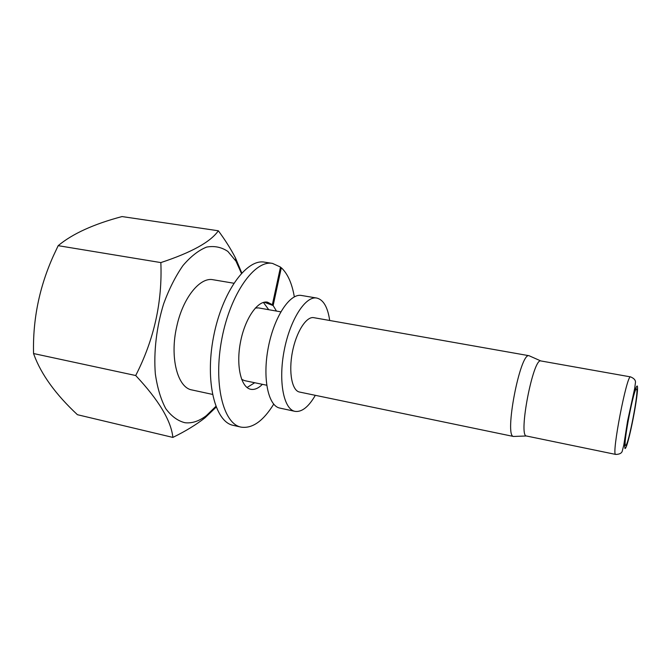 <?xml version="1.0" encoding="UTF-8"?>
<svg xmlns="http://www.w3.org/2000/svg" width="671" height="671" viewBox="0 0 671 671"><rect width="100%" height="100%" fill="white"/><g stroke="black" fill="none" stroke-linecap="round" stroke-linejoin="round"><path stroke-width="1.01" d="M526.399 435.991L615.668 454.418C611.214 455.29 626.966 373.621 630.614 376.901L540.792 360.931C533.101 358.012 518.146 435.831 526.374 435.982L526.399 435.991M625.573 445.368L625.632 445.385C628.215 446.961 639.455 388.467 636.469 388.97C634.07 386.748 622.705 445.578 625.573 445.368M529.889 356.091L529.025 355.714C520.159 352.283 504.005 436.368 513.508 436.46L514.456 436.427M529.151 355.731L313.81 317.677C306.362 316.1 296.213 331.944 292.388 352.116C288.463 372.262 292.019 390.74 299.518 392.04L513.634 436.494M272.51 263.409C254.728 259.803 230.447 293.562 221.9 338.57C213.16 383.544 223.208 423.896 241.048 427.125L233.198 425.347C215.106 422.051 204.798 381.774 213.512 336.959C222.026 292.103 246.525 258.511 264.55 262.16L272.51 263.409L280.503 267.075L272.359 304.735L267.494 302.16C257.79 300.147 244.957 318.465 240.478 342.143C235.865 365.787 240.998 387.553 250.753 389.289C254.527 389.985 258.41 388.333 262.403 384.332M276.477 311.076L273.139 305.548L281.317 267.754C287.666 273.676 292.011 283.372 294.326 296.85M241.048 427.125C252.296 428.803 263.183 421.145 273.709 404.16M329.696 320.478C327.742 307.159 323.43 299.685 316.762 298.05C305.573 295.693 290.048 319.597 284.177 350.539C278.163 381.447 283.724 409.402 294.997 411.357L295.181 411.39C301.933 412.204 308.643 406.844 315.32 395.32M316.762 298.05L301.48 295.475C289.931 293.059 274.12 316.746 268.291 347.486C262.311 378.192 268.224 406.047 279.841 408.085L294.997 411.357M280.428 267.427L281.317 267.754M264.231 302.218L273.139 305.548M272.359 304.735L264.735 302.135M247.045 387.519L254.703 382.73M268.736 309.708L263.393 302.428M280.788 311.839L258.52 307.905L255.299 308.039M241.61 379.3L244.546 380.625L266.689 385.221M212.447 394.389L191.914 389.943C177.589 387.821 169.553 357.484 176.725 326.626C182.806 297.924 200.017 276.804 213.084 279.74L233.802 283.229M241.761 272.946L235.462 257.924C230.933 249.126 225.221 240.075 218.343 230.782C210.627 241.895 191.461 252.497 160.847 262.587C162.449 301.984 154.07 339.635 135.701 375.525C158.725 400.075 171.122 420.709 172.875 437.417C185.657 431.151 196.385 424.592 205.066 417.756L216.137 407.146M160.847 262.587L58.176 245.67C72.468 233.76 93.755 224.064 122.047 216.565L218.343 230.782M58.176 245.67L53.386 255.877C39.321 287.121 32.703 319.673 33.55 353.542L34.02 354.842C41.308 374.569 55.777 394.523 77.425 414.703L172.875 437.417M33.55 353.542L135.701 375.525M241.417 273.315L236.016 261.237L227.872 251.432C221.464 247.121 214.376 245.678 206.601 247.087C198.624 250.283 190.749 256.431 182.973 265.548C175.525 276.251 169.075 289 163.649 303.804C156.519 326.928 153.575 351.931 155.337 373.915C157.333 387.771 160.805 399.337 165.754 408.614C171.373 416.255 177.781 420.952 184.978 422.73C192.057 423.518 199.178 421.153 206.358 415.634L215.844 406.408M637.24 385.984C639.589 389.725 627.754 449.998 624.961 448.505L624.592 444.814L627.628 422.193L633.374 395.529C635.177 389.222 636.469 386.043 637.24 385.984M615.718 454.435C619.266 454.351 621.421 453.353 622.176 451.432L623.762 445.267L627.603 420.91L634.716 388.274L635.504 382.118C635.504 380.012 633.877 378.276 630.614 376.901M540.792 360.931L529.025 355.714M526.374 435.982L513.508 436.46M236.016 261.237L235.462 257.924M206.358 415.634L205.066 417.756"/></g></svg>
